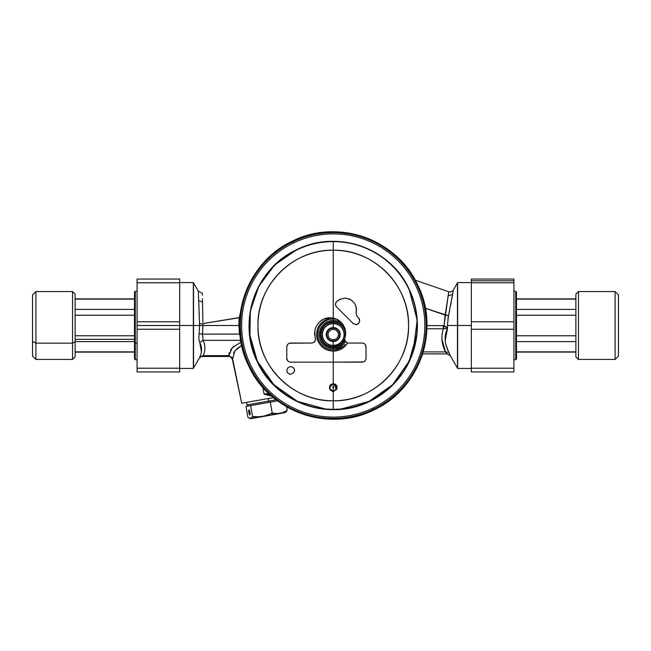 <?xml version="1.0" encoding="UTF-8"?>
<svg xmlns="http://www.w3.org/2000/svg" width="651" height="651" viewBox="0 0 651 651"><rect width="100%" height="100%" fill="white"/><g stroke="black" fill="none" stroke-linecap="round" stroke-linejoin="round"><path stroke-width="0.98" d="M268.627 401.106L276.138 399.779L268.627 401.106L268.179 398.567L273.453 397.631L268.179 398.567L268.627 401.106L247.282 404.873L268.627 401.106M269.677 402.228L269.449 400.959L269.677 402.228L247.86 406.078L247.632 404.808L246.998 404.922L246.55 402.375L241.716 403.229L273.453 397.631L241.716 403.229L232.431 359.539L234.962 350.791L241.684 345.372L236.525 348.96M246.827 402.326L268.179 398.567L246.827 402.326M261.629 403.653L245.997 406.403L247.901 417.234L245.997 406.403L260.473 403.856L248.316 405.996L250.643 405.589L252.555 416.412C251.376 418.772 249.821 419.049 247.901 417.234L249.528 418.3L251.636 417.747M287.213 410.301L285.179 412.604L271.801 414.964L272.208 412.946C277.586 414.215 282.591 413.336 287.213 410.301L286.586 406.753L287.213 410.301C282.583 413.271 277.586 414.15 272.208 412.946L270.295 402.123L277.546 400.845L260.473 403.856L270.295 402.123L272.208 412.946C266.031 416.192 259.48 417.348 252.555 416.412L250.643 405.589L260.473 403.856M271.874 414.622L275.178 413.979M253.019 417.755L257.316 417.128M250.017 412.246A2.58 0.586 -100 0 0 248.991 409.813A2.58 0.586 -100 0 0 248.861 412.449A2.58 0.586 -100 0 0 249.886 414.89A2.58 0.586 -100 0 0 250.017 412.246L248.861 412.449A2.58 0.586 80 0 1 248.991 409.813A2.58 0.586 80 0 1 250.017 412.246A2.58 0.586 80 0 1 249.886 414.89A2.58 0.586 80 0 1 248.861 412.449L250.017 412.246M286.171 411.757L286.896 410.854M252.262 416.917L252.555 416.412C259.48 417.413 266.039 416.258 272.208 412.946L271.801 414.964L250.611 418.699L249.528 418.3M263.98 416.339L284.731 412.677M275.316 264.477L296.612 249.748C336.583 229.136 390.462 247.885 408.991 288.865L417.218 320.178L413.011 352.281M391.218 386.482L369.874 401.252C329.902 421.864 276.024 403.115 257.495 362.135L249.911 337.153L250.35 311.048L258.772 286.334L274.356 265.396M412.588 353.501L404.173 370.761L392.073 385.661M408.991 288.865A84.142 84.142 0 0 1 369.874 401.252A84.142 84.142 0 0 1 257.495 362.135C236.874 322.155 255.631 268.277 296.612 249.748C336.583 229.136 390.462 247.885 408.991 288.865C390.462 247.885 336.583 229.136 296.612 249.748C255.631 268.277 236.874 322.155 257.495 362.135A84.142 84.142 0 0 0 369.874 401.252A84.142 84.142 0 0 0 408.991 288.865A84.142 84.142 0 0 0 296.612 249.748A84.142 84.142 0 0 0 257.495 362.135M293.365 243.026A91.604 91.604 0 0 1 415.712 285.618A91.604 91.604 0 0 1 373.121 407.974A91.604 91.604 0 0 1 250.773 365.382A91.604 91.604 0 0 1 293.365 243.026L292.804 241.871A92.898 92.898 0 0 1 416.876 285.057A92.898 92.898 0 0 1 373.682 409.129L373.121 407.974A91.604 91.604 0 0 0 415.712 285.618A91.604 91.604 0 0 0 293.365 243.026A91.604 91.604 0 0 0 250.773 365.382A91.604 91.604 0 0 0 373.121 407.974L373.682 409.129A92.898 92.898 0 0 1 249.61 365.943A92.898 92.898 0 0 1 292.804 241.871L293.365 243.026M292.454 241.155A93.695 93.695 0 0 1 417.592 284.715A93.695 93.695 0 0 1 374.032 409.845L373.682 409.129A92.898 92.898 0 0 0 416.876 285.057A92.898 92.898 0 0 0 292.804 241.871L292.454 241.155L292.804 241.871A92.898 92.898 0 0 0 249.61 365.943A92.898 92.898 0 0 0 373.682 409.129L374.032 409.845A93.695 93.695 0 0 1 248.894 366.285A93.695 93.695 0 0 1 292.454 241.155C246.819 261.783 225.938 321.781 248.894 366.285C269.53 411.92 329.52 432.809 374.032 409.845C419.667 389.217 440.548 329.219 417.592 284.715C396.955 239.08 336.966 218.191 292.454 241.155M442.468 331.92L442.241 333.117M451.688 299.606L451.851 298.687M271.679 396.125L264.094 394.132L262.914 387.402L264.094 394.132L271.557 396.101M269.53 395.629L267.561 395.108M233.823 352.687L233.587 353.184M232.505 357.781L228.761 355.641L232.236 347.764L241.025 342.06L232.065 347.951L228.639 356.471L228.761 355.641L228.639 356.471L228.761 355.641L232.488 358.091L241.716 403.229M264.094 394.132L269.685 394.335L264.094 394.132L268.619 393.334L264.094 394.132M234.368 351.695L233.497 353.395M193.347 325.5L193.347 282.591L193.347 325.5L179.668 325.5L193.347 325.5L193.347 368.409L193.347 282.591L193.55 368.084L193.55 282.916L198.327 291.184L202.315 293.162M240.732 340.335L203.128 340.335L202.469 334.109L239.487 334.109L240.146 336.03L239.487 334.109L239.942 334.061L202.469 334.109L202.941 325.5L238.884 325.5L239.487 334.109L238.884 325.5L239.552 325.492L202.941 325.5L202.909 323.58L239.218 317.566L238.884 325.5A94.362 94.362 0 0 1 239.218 317.566L240.862 310.763L239.218 317.566L239.885 317.623L202.909 323.58L202.469 334.109L203.128 340.335L240.732 340.335M228.647 356.447L228.761 355.641L203.12 355.641C205.464 350.555 205.464 345.461 203.128 340.335L199.776 342.548C198.872 340.497 198.653 337.568 199.116 333.76L202.469 334.109L199.116 333.76C198.645 337.487 198.864 340.408 199.776 342.548L203.128 340.335C205.464 345.469 205.464 350.563 203.12 355.641L228.761 355.641L228.639 356.471L202.494 356.471L203.12 355.641L202.494 356.471L203.12 355.641L199.767 356.968L203.12 355.641L202.494 356.471C201.948 356.024 200.834 356.667 199.141 358.408L193.347 368.409L179.668 368.409M228.761 355.576L229.372 352.525M230.389 350.279L233.847 346.194M240.382 342.32L241.025 342.06M264.469 394.148L264.965 394.172M201.387 351.67L199.776 342.548C202.16 347.162 202.152 351.963 199.767 356.968C198.921 358.888 198.921 358.888 199.767 356.968M201.541 349.611L201.509 348.692M198.4 292.974L198.368 292.242M198.352 291.811L199.588 325.5L193.55 325.5L199.588 325.5L199.116 333.76L199.588 325.565L202.941 325.5L199.588 325.565L199.556 323.685L202.909 323.58L199.556 323.685L199.507 322.335M202.884 322.123L202.502 302.04L198.71 300.754L202.502 302.031L202.437 298.76M199.312 316.907L199.133 311.975M199.011 308.631L198.474 294.846M198.417 293.389L198.352 291.957L198.417 293.389M198.482 295.115L198.636 299.037M202.453 299.452L202.445 299.045M202.323 293.658L202.306 293.064M415.232 280.15L448.726 291.746L444.039 325.655L426.934 325.606L443.298 325.606L443.298 328.779L426.877 328.779L443.298 328.779C440.93 336.681 441.671 344.395 445.512 351.906L423.134 351.906L445.512 351.906L447.017 353.892L422.532 353.892M449.646 310.381L448.506 315.792L425.331 308.232L445.154 315.092L448.189 295.741L452.591 294.464L451.664 299.761M202.323 293.78L202.355 295.253M450.37 355.828L448.865 352.411L450.272 355.592L447.017 353.892L445.512 351.906L448.865 352.411L445.512 351.906C441.671 344.379 440.93 336.673 443.298 328.779L447.506 328.486L447.392 325.5L457.45 325.5L457.45 368.084L450.37 355.828L446.895 353.721L450.321 355.706M448.865 352.411C444.405 343.411 443.949 335.436 447.506 328.486L445.276 340.204M446.187 345.323L448.148 350.783M443.298 328.779L443.298 325.606L444.039 325.655L443.298 328.779M447.978 297.263L448.661 292.201M448.327 294.724L448.726 291.746C450.671 292.266 452.209 291.697 453.34 290.029L452.591 294.464L448.189 295.741M451.208 302.284L450.5 306.043M448.498 293.471L447.839 298.272M453.023 291.941L453.259 290.533M446.92 353.753L445.512 351.906L443.176 345.795M442.721 344.159L441.948 339.545M449.727 354.323L449.515 353.843M445.707 352.158L446.163 352.736M445.862 333.426L445.235 339.553M447.392 325.052L447.506 328.486L443.632 328.739L444.039 325.655L446.415 327.095M447.497 328.486L444.039 325.655L445.154 315.092L448.506 315.792L447.88 319.169M471.332 368.409L457.653 368.409L457.653 325.5L457.45 368.084L457.45 282.916L457.45 325.5L447.392 325.5L448.506 315.792L453.34 290.029L457.653 282.591L457.653 325.5L471.332 325.5L457.653 325.5L457.653 282.591L471.332 282.591M441.923 339.236L445.512 351.906M75.134 341.816L75.134 294.138L72.554 291.558L35.903 291.558L35.903 343.158L32.55 341.417L32.55 294.911L35.903 291.558L35.903 359.442L35.903 343.158L72.554 343.158L35.903 343.158L32.55 341.417L32.55 356.089L35.903 359.442L72.554 359.442L72.554 343.158L72.554 359.442L75.134 356.862L75.134 341.816L72.554 343.158L72.554 291.558L72.554 343.158L75.134 341.816L75.134 298.915L134.505 298.915L134.505 342.89L134.505 292.079L135.278 291.298L135.278 343.297L134.505 342.89L135.278 343.297L135.278 359.702L135.278 291.298L137.084 291.298M75.134 335.77L134.505 335.77L75.134 335.77M134.505 339.334L75.134 339.334L134.505 339.334M134.505 315.23L75.134 315.23L134.505 315.23M75.134 309.404L134.505 309.404L75.134 309.404M134.505 299.126L75.134 299.126L134.505 299.126M137.084 359.702L135.278 359.702L134.505 358.921L134.505 342.89M137.084 343.297L135.278 343.297L137.084 343.297M32.55 309.583L32.55 341.417M75.134 351.874L134.505 351.874L75.134 351.874M134.505 341.596L75.134 341.596L134.505 341.596M137.084 329.243L179.668 329.243L179.668 368.214L137.084 368.214L137.084 282.786L179.668 282.786L179.668 321.757L137.084 321.757L179.668 321.757L179.668 325.5L137.084 325.5L179.668 325.5L179.668 329.243L137.084 329.243L137.084 368.214L179.668 368.214L179.668 371.957L137.084 371.957L179.668 371.957L179.668 282.786L137.084 282.786L137.084 279.043L179.668 279.043L137.084 279.043L137.084 329.243M179.668 279.043L179.668 282.786L179.668 279.043M137.084 371.957L137.084 368.214L137.084 371.957M179.668 303.22L179.668 351.621M618.45 356.081L615.097 359.433L615.097 291.558L615.097 359.433L618.45 356.089L618.45 294.911L618.45 356.081L615.097 359.442L578.446 359.433L578.446 291.558L578.446 359.433L615.097 359.442L578.446 359.442L575.866 356.854L575.866 294.138L575.866 356.854L578.446 359.433L575.866 356.862M575.866 299.126L516.495 299.126L575.866 299.126M516.495 309.404L575.866 309.404L516.495 309.404M575.866 315.23L516.495 315.23L575.866 315.23M575.866 341.596L516.495 341.596L575.866 341.596M516.495 335.77L575.866 335.77L516.495 335.77M516.495 351.874L575.866 351.874L516.495 351.874M575.866 352.077L516.495 352.085M516.495 358.913L515.722 359.686L515.722 291.298L515.722 359.686L516.495 358.921L516.495 292.087L516.495 358.913L515.722 359.702L513.916 359.702M513.916 279.043L471.332 279.043L513.916 279.043L513.916 321.757L471.332 321.757L471.332 282.786L513.916 282.786L471.332 282.786L471.332 280.793L513.916 280.793L471.332 280.793L471.332 279.043L471.332 321.757L513.916 321.757L513.916 368.214L471.332 368.214L471.332 329.243L513.916 329.243L471.332 329.243L471.332 321.757L471.332 368.214L513.916 368.214L513.916 371.957L471.332 371.957L513.916 371.957L513.916 279.043M471.332 371.957L471.332 368.214L471.332 371.957M471.332 353.623L471.332 325.5M471.332 321.757L471.332 297.377M337.649 331.847L335.932 330.122L337.649 331.847M338.406 334.533A5.159 5.159 0 0 1 333.247 339.692A5.159 5.159 0 0 1 328.08 334.533A5.159 5.159 0 0 0 333.247 339.692A5.159 5.159 0 0 0 338.406 334.533A5.159 5.159 0 0 0 333.247 329.373L333.247 328.08A6.453 6.453 0 0 1 339.692 334.533A6.453 6.453 0 0 1 333.247 340.986L333.247 339.692L333.247 340.986A6.453 6.453 0 0 1 326.794 334.533A6.453 6.453 0 0 1 333.247 328.08L333.247 329.373A5.159 5.159 0 0 0 328.08 334.533M330.553 330.122L328.836 331.847L330.553 330.122M333.247 327.559A6.982 6.982 0 0 1 340.221 334.533A6.982 6.982 0 0 1 333.247 341.515A6.982 6.982 0 0 1 326.265 334.533A6.982 6.982 0 0 1 333.247 327.559L333.247 323.685A10.847 10.847 0 0 1 344.094 334.533A10.847 10.847 0 0 1 333.247 345.38L333.247 341.515A6.982 6.982 0 0 0 340.221 334.533A6.982 6.982 0 0 0 333.247 327.559A6.982 6.982 0 0 0 326.265 334.533A6.982 6.982 0 0 0 333.247 341.515L333.247 345.38A10.847 10.847 0 0 1 322.391 334.533A10.847 10.847 0 0 1 333.247 323.685L333.247 327.559M333.247 340.986C337.161 340.603 339.309 338.455 339.692 334.533C339.309 330.61 337.161 328.462 333.247 328.08C329.325 328.462 327.176 330.61 326.794 334.533C327.176 338.455 329.325 340.603 333.247 340.986M345.608 334.533C344.875 327.022 340.758 322.896 333.247 322.164C325.728 322.896 321.61 327.022 320.878 334.533C321.61 342.044 325.728 346.169 333.247 346.902A12.369 12.369 0 0 1 320.878 334.533A12.369 12.369 0 0 1 333.247 322.164L333.247 323.457A11.075 11.075 0 0 0 322.164 334.533A11.075 11.075 0 0 0 333.247 345.608L333.247 346.902L340.147 344.794L344.696 339.195A12.369 12.369 0 0 1 333.247 346.902L333.247 345.608A11.075 11.075 0 0 0 344.322 334.533A11.075 11.075 0 0 0 333.247 323.457A11.075 11.075 0 0 1 344.322 334.533A11.075 11.075 0 0 1 333.247 345.608L333.247 345.38A10.847 10.847 0 0 0 344.094 334.533A10.847 10.847 0 0 0 333.247 323.685L333.247 323.685A10.847 10.847 0 0 0 322.391 334.533A10.847 10.847 0 0 0 333.247 345.38L333.247 345.608A11.075 11.075 0 0 1 322.164 334.533A11.075 11.075 0 0 1 333.247 323.457L333.247 322.164A12.369 12.369 0 0 1 345.608 334.166M333.247 321.602A12.93 12.93 0 0 1 345.193 329.585A12.93 12.93 0 0 0 333.247 321.602L333.247 320.479A14.053 14.053 0 0 1 342.621 324.068A14.053 14.053 0 0 0 333.247 320.479L333.247 321.602A12.93 12.93 0 0 0 320.308 334.533A12.93 12.93 0 0 1 333.247 321.602M333.247 347.471A12.93 12.93 0 0 1 320.308 334.533A12.93 12.93 0 0 0 344.851 340.245A12.93 12.93 0 0 1 333.247 347.471L333.247 348.586L333.247 347.471M345.461 341.482A14.053 14.053 0 0 1 319.193 334.533A14.053 14.053 0 0 1 333.247 320.479L333.247 318.868L333.247 320.479A14.053 14.053 0 0 0 319.193 334.533A14.053 14.053 0 0 0 345.461 341.482M342.979 346.552L334.793 349.904C339.033 349.416 342.532 347.536 345.29 344.265L344.68 344.965M334.874 318.949L336.876 319.291M328.698 319.543L333.247 318.868L328.568 319.584C319.885 323.27 316.484 329.731 318.363 338.968L317.314 339.472C320.089 346.82 325.402 350.71 333.247 351.141C338.471 351.035 342.784 348.985 346.177 345.006L347.626 342.931L346.177 345.006C342.792 348.985 338.479 351.035 333.247 351.141C325.402 350.71 320.097 346.82 317.314 339.472L318.412 339.114C321 345.958 325.948 349.579 333.247 349.978L333.247 348.586L333.247 349.978L330.757 349.782M318.087 337.918L317.704 335.216M317.802 332.539L318.184 330.521M319.104 327.925L319.747 326.68M321.374 324.361L323.042 322.676M325.199 321.106L327.437 319.991M328.527 349.245L325.956 348.163M323.417 346.478L321.529 344.664M319.95 342.499L318.778 340.164M333.247 349.978L334.793 349.904M336.868 319.291L333.247 318.868M328.356 318.461L331.546 317.818L328.356 318.461M328.568 319.584L328.226 318.51L328.568 319.584M317.273 339.326C315.247 329.406 318.9 322.465 328.226 318.51C318.9 322.457 315.255 329.398 317.273 339.326L317.273 339.326M332.726 390.917C328.649 388.281 328.828 385.962 333.247 383.952L333.247 384.041A3.401 3.401 0 0 0 329.837 387.443A3.401 3.401 0 0 0 333.247 390.852L333.247 390.852A3.401 3.401 0 0 0 336.648 387.443A3.401 3.401 0 0 0 333.247 384.041L333.247 383.952C337.6 385.953 337.771 388.281 333.76 390.917L332.726 390.917L332.612 391.617L332.726 390.917L333.76 390.917L333.873 391.617L333.898 390.893M333.247 351.141L333.247 362.151L333.247 351.141M334.907 390.535L336.119 389.444M336.282 389.192L334.166 384.074M332.539 384.017L329.74 387.475M329.951 388.639L330.407 389.51M330.708 389.868L331.628 390.559M333.247 384.041A3.401 3.401 0 0 1 336.648 387.443A3.401 3.401 0 0 1 333.247 390.852L333.247 388.012A0.561 0.561 0 0 0 333.808 387.443A0.561 0.561 0 0 0 333.247 386.881L333.247 384.041L333.247 386.881A0.561 0.561 0 0 0 332.677 387.443A0.561 0.561 0 0 0 333.247 388.012L333.247 390.852A3.401 3.401 0 0 1 329.837 387.443A3.401 3.401 0 0 1 333.247 384.041M333.247 386.881A0.561 0.561 0 0 1 333.808 387.443A0.561 0.561 0 0 1 333.247 388.012A0.561 0.561 0 0 1 332.677 387.443A0.561 0.561 0 0 1 333.247 386.881M340.986 409.219A84.077 84.077 0 0 0 416.965 333.247A84.077 84.077 0 0 1 340.986 409.219M416.965 317.753A84.077 84.077 0 0 0 340.986 241.781A84.077 84.077 0 0 1 416.965 317.753M325.5 241.781A84.077 84.077 0 0 0 249.52 317.753A84.077 84.077 0 0 1 325.5 241.781M249.52 333.247A84.077 84.077 0 0 0 325.5 409.219A84.077 84.077 0 0 1 249.52 333.247M417.112 333.247L409.178 361.15L392.561 384.814L368.889 401.431L340.986 409.023L333.247 409.381L325.5 409.023L297.597 401.431L273.925 384.814L257.308 361.15L249.374 333.247M416.917 333.247L416.77 333.247A83.881 83.881 0 0 0 333.247 241.619A83.881 83.881 0 0 0 249.357 325.5C248.202 370.321 288.417 410.537 333.247 409.381L333.247 400.788A75.288 75.288 0 0 0 408.535 325.5A75.288 75.288 0 0 0 333.247 250.212L333.247 241.619A83.881 83.881 0 0 1 417.128 325.5A83.881 83.881 0 0 1 333.247 409.381A83.881 83.881 0 0 1 249.357 325.5A83.881 83.881 0 0 1 333.247 241.619L333.247 250.212A75.288 75.288 0 0 0 257.959 325.5A75.288 75.288 0 0 0 333.247 400.788L333.247 409.381M249.357 325.5A83.881 83.881 0 0 0 249.715 333.247M363.413 361.94L333.247 362.151L362.151 362.151C364.503 361.923 365.797 360.63 366.025 358.278L366.025 346.926C365.797 344.574 364.503 343.28 362.151 343.053L348.57 343.053C345.648 342.605 344.42 340.912 344.884 337.991C346.893 328.185 343.191 321.578 333.768 318.184L333.247 318.07L333.247 250.212C373.454 249.17 409.569 285.252 408.535 325.5C409.569 365.74 373.454 401.83 333.247 400.788L333.247 391.316L336.461 389.599C337.763 386.32 336.689 384.318 333.247 383.577L333.247 362.151L333.247 383.577L330.513 384.7C328.527 388.102 329.439 390.307 333.247 391.316L333.247 400.788C293.031 401.83 256.917 365.748 257.959 325.5C256.917 285.26 293.031 249.17 333.247 250.212L333.247 318.07L330.147 317.753C320.04 317.363 311.935 328.503 315.409 337.991C315.873 340.912 314.645 342.605 311.723 343.053L290.655 343.053C288.303 343.28 287.01 344.574 286.782 346.926L286.782 358.278C287.018 360.63 288.303 361.923 290.655 362.151L333.247 362.151L290.655 362.151C288.336 361.972 287.042 360.678 286.782 358.278L286.798 346.601L287.547 344.623M340.546 298.972L336.648 301.543C335.143 303.366 335.143 305.197 336.648 307.02L353.07 323.441L355.812 324.58C359.612 323.571 360.524 321.374 358.546 317.965L357.082 316.5L356.081 312.765C357.098 304.237 353.355 299.362 344.859 298.142L339.716 299.338L336.648 301.543L339.716 299.338L344.859 298.142C353.355 299.33 357.09 304.204 356.081 312.765L357.082 316.5L356.081 312.765M287.929 367.66C285.935 371.062 286.847 373.267 290.655 374.284L293.87 372.567C295.18 369.296 294.106 367.286 290.655 366.537L287.929 367.66L290.655 366.537C294.162 367.384 295.228 369.394 293.87 372.567L290.655 374.284C286.847 373.332 285.944 371.127 287.929 367.66L287.897 367.693M330.48 384.733L333.247 383.577C336.844 384.505 337.918 386.515 336.461 389.599L333.247 391.316C329.471 390.478 328.56 388.273 330.513 384.7M287.718 360.8L286.782 358.278L286.782 346.926L286.782 358.278M289.532 343.215L311.723 343.053C314.734 342.442 315.963 340.758 315.409 337.991L315.556 338.642M315.426 340.31L315.409 337.991C312.277 328.47 319.592 317.411 330.147 317.753L333.768 318.184C342.507 320.349 347.699 329.422 344.884 337.991C344.542 341.083 345.771 342.768 348.57 343.053L348.082 343.02M365.211 344.55L366.025 346.926L366.008 358.603M357.082 316.5L358.546 317.965C361.142 320.072 358.758 325.118 355.812 324.58L353.07 323.441L336.648 307.02C335.119 305.465 335.119 303.643 336.648 301.543M336.518 389.51L337.104 387.207M335.875 384.603L333.41 383.577M345.103 337.242L345.535 334.988M345.624 332.767L345.494 331.156M344.379 327.136L342.874 324.418M339.399 320.829L338.447 320.17M336.998 319.356L334.459 318.372M346.478 342.434L344.867 340.302M348.57 343.053L362.151 343.053C364.43 343.167 365.716 344.46 366.025 346.926L366.025 358.278L366.025 346.926M366.017 346.649L365.602 345.16M364.096 343.573L362.526 343.069M362.42 362.143L363.966 361.704M365.325 360.499L366.008 358.644M366.025 358.278C365.854 360.597 364.56 361.883 362.151 362.151M339.716 299.338L344.859 298.142L346.723 298.288M356.146 312.488L356.455 310.454M356.463 309.282L356.154 307.044M355.552 305.213L354.722 303.626M352.769 301.25L352.134 300.697M350.425 299.558L348.773 298.817M355.658 324.572L356.61 324.491M359.189 318.819L358.717 318.144M353.249 323.612L353.818 324.027M353.07 323.441L336.648 307.02M336.518 301.673L335.566 303.618M335.737 305.579L336.266 306.58M329.52 388.525L329.731 389.078M286.79 358.546L287.246 360.117M288.515 361.5L290.248 362.127M290.387 343.061L288.898 343.476M286.782 346.926C286.814 344.786 288.108 343.5 290.655 343.053M315.483 340.099L313.928 342.361M326.883 318.103L324.93 318.665M322.798 319.608L319.991 321.553M318.998 322.489L317.639 324.108M314.848 330.814L315.149 337.096M286.896 371.314L287.539 372.706M289.199 374L289.728 374.17M293.926 372.486L294.521 370.688M294.521 370.216L294.48 369.792M293.178 367.473L291.046 366.562M228.639 356.471C229.803 355.983 231.064 357.008 232.431 359.539M179.668 282.591L193.347 282.591M75.134 352.085L134.505 352.085M575.866 294.138L578.446 291.558L615.097 291.558L618.45 294.911M516.495 298.915L575.866 298.915M513.916 291.298L515.722 291.298L516.495 292.079"/></g></svg>
